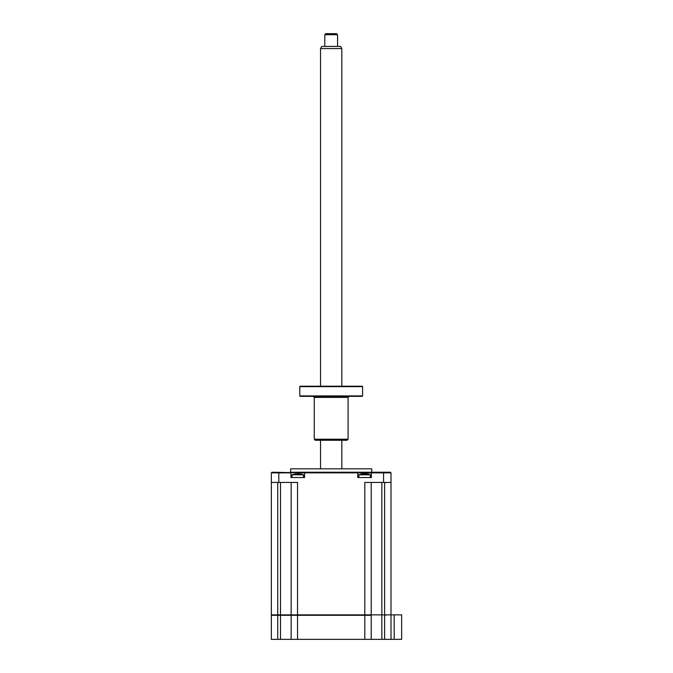 <?xml version="1.0" encoding="UTF-8"?>
<svg xmlns="http://www.w3.org/2000/svg" width="673" height="673" viewBox="0 0 673 673"><rect width="100%" height="100%" fill="white"/><g stroke="black" fill="none" stroke-linecap="round" stroke-linejoin="round"><path stroke-width="1.01" d="M401.646 615.29L401.646 639.35L394.193 639.35L394.193 614.87L401.646 614.87L370.781 614.87M394.193 614.87L271.354 614.87L271.354 482.44L297.542 482.44L297.542 615.29L291.148 615.29L291.577 614.87M394.193 639.35L381.852 639.35L381.852 482.44M381.852 639.35L371.202 639.35L371.202 615.29L297.542 615.29L297.542 639.35L291.148 639.35L291.148 615.29L271.354 615.29L271.783 614.87M381.852 615.29L381.852 614.87M385.89 615.29L385.89 614.87M391.005 639.35L391.005 615.29M371.202 639.35L297.542 639.35M291.148 639.35L271.354 639.35L271.354 615.29M358.835 477.544L358.835 474.818L370.327 474.818A14.907 14.907 0 0 0 367.879 474.036L368.19 474.129A14.545 13.982 180 0 0 367.012 473.893L362.158 473.893A14.545 13.982 180 0 0 360.972 474.129L360.972 474.129A14.545 13.982 180 0 1 362.158 473.893L363.748 473.893M358.835 474.818A14.907 14.907 0 0 1 361.283 474.036M292.023 477.544L292.023 474.818L303.523 474.818A14.907 14.907 0 0 0 301.075 474.036L301.386 474.129A14.545 13.982 180 0 0 300.2 473.893L295.346 473.893A14.545 13.982 180 0 0 294.16 474.129L294.16 474.129A14.545 13.982 180 0 1 295.346 473.893L299.09 473.784M292.023 474.818A14.907 14.907 0 0 1 294.471 474.036M290.618 472.227L290.618 468.82L371.732 468.82L371.732 472.227M364.816 639.35L364.816 482.44L391.005 482.44L391.005 472.858L371.395 472.858L371.395 477.544L357.767 477.544L357.767 472.858L304.583 472.858L304.583 477.544L290.963 477.544L290.963 472.858L271.354 472.858L271.354 482.44M300.2 473.893A14.545 13.982 180 0 1 301.386 474.129L301.075 474.036M391.005 472.858L390.365 472.227L305.222 472.227L304.583 472.858L271.993 472.227L271.354 472.858M368.19 474.129L367.879 474.061A14.545 13.982 180 0 0 367.012 473.893M365.414 473.893L365.902 473.784M372.034 472.227L371.395 472.858L357.767 472.858L357.127 472.227M305.222 472.227L290.324 472.227M391.005 614.87L391.005 482.44M371.202 614.87L371.202 482.44M291.148 614.87L291.148 482.44M320.533 48.557L321.761 46.42L340.597 46.42L341.825 48.557L320.533 48.557L320.533 386.209M324.79 34.718L325.858 33.65L336.5 33.65L337.568 34.718L324.79 34.718L324.79 46.42M300.2 386.209L362.158 386.209L362.579 386.639L299.771 386.639L300.2 386.209M362.579 395.917L362.158 396.347L300.2 396.347L299.771 395.917L362.579 395.917L362.579 386.639M348.084 439.225L347.016 440.285L315.334 440.285L314.274 439.225L348.084 439.225L348.084 397.406L314.274 397.406L313.206 396.347M280.506 639.35L280.506 482.44M277.739 639.35L277.739 482.44M384.62 639.35L384.62 615.29M278.807 482.44L278.807 472.227M383.551 482.44L383.551 472.227M384.62 614.87L384.62 482.44M303.523 477.544L303.523 474.818M370.327 477.544L370.327 474.818M341.825 48.557L341.825 386.209M341.825 440.285L341.825 468.82M337.568 34.718L337.568 46.42M320.533 440.285L320.533 468.82M299.771 395.917L299.771 386.639M348.084 397.406L349.144 396.347M314.274 439.225L314.274 397.406"/></g></svg>
